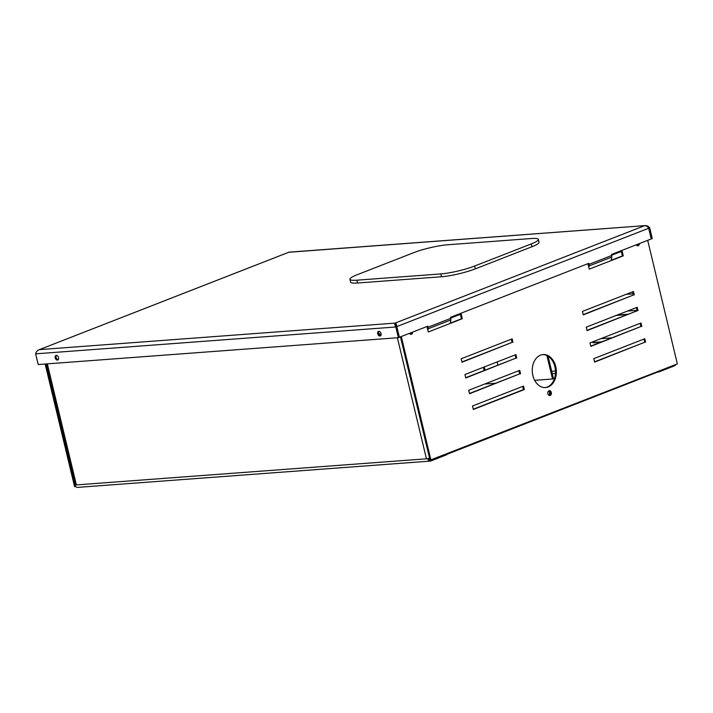 <?xml version="1.0" encoding="UTF-8"?>
<svg xmlns="http://www.w3.org/2000/svg" width="713" height="713" viewBox="0 0 713 713"><rect width="100%" height="100%" fill="white"/><g stroke="black" fill="none" stroke-linecap="round" stroke-linejoin="round"><path stroke-width="1.07" d="M378.826 331.295A2.46 1.64 68.7 0 1 381.009 333.292A2.46 1.64 68.7 0 1 380.287 335.948A2.46 1.64 68.7 0 1 379.967 336.019A2.46 1.64 68.7 0 1 377.783 334.023A2.46 1.64 68.7 0 1 378.505 331.367A2.46 1.64 68.7 0 1 378.826 331.295M56.3 355.341A2.46 1.64 68.7 0 1 58.484 357.338A2.46 1.64 68.7 0 1 57.762 359.985A2.46 1.64 68.7 0 1 57.432 360.065A2.46 1.64 68.7 0 1 55.258 358.06A2.46 1.64 68.7 0 1 55.979 355.413A2.46 1.64 68.7 0 1 56.3 355.341M587.958 263.667L589.268 269.14L623.269 255.86L622.137 251.136L611.638 255.236M427.007 326.509L428.326 331.982L462.327 318.702L461.195 313.987L450.696 318.087M649.695 227.848L648.785 228.205L651.352 238.908L652.261 238.552L649.695 227.848C648.349 226.039 646.593 225.344 644.427 225.754C646.245 225.673 647.662 226.502 648.67 228.249L651.236 238.953L611.46 254.488L611.701 255.495A3.271 2.192 68.7 0 1 611.781 257.09L589.107 265.949A3.271 2.192 -111.3 0 0 589.036 264.345L588.786 263.338L450.509 317.33L450.759 318.346A3.271 2.192 68.7 0 1 450.83 319.941L428.165 328.791A3.271 2.192 -111.3 0 0 428.085 327.196L427.845 326.18L399.271 337.302M399.396 337.294L396.829 326.59L395.929 326.652M588.18 265.37A1.961 1.319 -111.3 0 0 588.136 264.416M427.239 328.221A1.961 1.319 -111.3 0 0 427.194 327.258M611.201 260.575L611.781 257.09M588.394 265.503L589.107 265.949L588.867 267.437M450.26 323.417L450.83 319.941M427.452 328.354L428.165 328.791L427.916 330.288M648.67 228.249L396.829 326.59C396.651 324.522 396.071 323.363 395.073 323.114C394.494 323.782 394.735 325.075 395.804 326.982L35.65 353.835C36.078 351.812 37.326 350.413 39.402 349.628L288.952 252.17L645.194 225.611M645.256 225.611L288.756 252.268L39.402 349.628L395.073 323.114L396.713 326.625L399.28 337.338L398.38 337.686L38.217 364.539L35.65 353.835M395.956 325.725L395.376 324.379M56.47 355.341A2.46 1.64 -111.3 0 0 56.247 357.944A2.46 1.64 -111.3 0 0 58.172 359.709M378.995 331.295A2.46 1.64 -111.3 0 0 378.772 333.898A2.46 1.64 -111.3 0 0 380.706 335.663M398.38 337.686L395.804 326.982L396.713 326.625M38.805 349.789L37.994 350.279M531.96 246.743L531.283 243.908A24.563 3.672 -13.5 0 0 538.368 239.425L539.046 242.26A24.563 3.672 166.5 0 1 531.96 246.743L475.295 268.872A24.563 3.672 166.5 0 1 441.49 276.76L357.498 283.016A24.563 3.672 166.5 0 1 350.618 282.116L349.94 279.282A24.563 3.672 -13.5 0 0 356.821 280.191L357.498 283.016M531.283 243.908L474.608 266.038L475.295 268.872M441.49 276.76L440.812 273.926L356.821 280.191M349.94 279.282A24.563 3.672 -13.5 0 1 357.026 274.799L413.692 252.669A24.563 3.672 -13.5 0 1 447.497 244.782L531.488 238.516A24.563 3.672 -13.5 0 1 538.368 239.425M440.812 273.926A24.563 3.672 -13.5 0 0 474.608 266.038M380.849 335.475A2.46 1.64 -111.3 0 0 378.737 333.675A2.46 1.64 -111.3 0 0 378.692 333.684M47.316 363.862L76.371 484.911L75.48 484.831A3.271 0.49 166.5 0 1 75.453 484.787L46.443 363.924M429.574 458.209A3.271 0.49 166.5 0 1 428.246 458.53A3.271 0.49 166.5 0 1 426.454 458.807L76.371 484.911A3.271 0.49 166.5 0 1 75.48 484.831M658.58 371.223A3.271 2.192 68.7 0 1 658.482 371.384L658.634 372.017L674.498 365.822A3.271 2.38 85.7 0 0 675.781 364.512M658.482 371.384A3.271 2.192 68.7 0 1 657.725 372.017L446.605 454.457M657.52 372.097L658.634 372.017M446.507 454.038L446.686 454.778L430.812 460.972A3.271 2.38 85.7 0 1 430.304 461.088A3.271 2.38 85.7 0 1 427.791 458.709L426.454 458.807L397.391 337.766M428.246 458.53L427.791 458.709M628.331 314.219L617.235 315.048M601.674 341.848L593.849 342.427L593.626 341.482M627.485 311.046L636.459 310.378L636.602 310.984M627.422 314.576L616.326 315.404M600.765 342.204L592.94 342.784L592.717 341.839M600.827 338.675L611.923 337.846M430.304 461.088L77.539 487.389A3.271 2.38 -94.3 0 1 75.025 485.009M428.718 458.432A1.961 1.426 85.7 0 0 429.957 459.769L429.894 459.76M410.67 334.29A2.46 1.791 85.7 0 0 411.82 332.436A2.46 1.791 -94.3 0 1 410.67 334.29M410.875 332.811A2.46 1.791 -94.3 0 1 410.207 334.067M549.34 395.519A2.46 1.791 85.7 0 0 550.498 393.041A2.46 1.791 85.7 0 0 548.983 390.777A2.46 1.791 -94.3 0 1 550.418 392.515A2.46 1.791 -94.3 0 1 549.34 395.519M548.555 391.063A2.46 1.791 -94.3 0 1 548.876 395.296M637.36 245.771A2.46 1.791 85.7 0 0 638.5 243.926A2.46 1.791 -94.3 0 1 637.36 245.771M637.556 244.292A2.46 1.791 -94.3 0 1 636.887 245.548M592.94 342.784L593.849 342.427M75.747 486.507L74.598 486.676L45.151 364.022M75.498 486.614L75.293 485.776M75.106 484.983L46.051 363.96M551.309 392.444A2.46 1.791 -94.3 0 1 549.794 395.563A2.46 1.791 -94.3 0 1 547.914 393.772A2.46 1.791 -94.3 0 1 549.429 390.662A2.46 1.791 -94.3 0 1 551.309 392.444M555.766 366.598A16.542 12.041 -94.3 0 1 545.552 387.56A16.542 12.041 -94.3 0 1 532.869 375.537A16.542 12.041 -94.3 0 1 543.092 354.575A16.542 12.041 -94.3 0 1 555.766 366.598M542.646 354.619A16.542 12.041 -94.3 0 1 554.874 366.669A16.542 12.041 -94.3 0 1 545.097 387.587M412.738 332.08A2.46 1.791 -94.3 0 1 411.125 334.335A2.46 1.791 -94.3 0 1 409.547 333.327M639.418 243.57A2.46 1.791 -94.3 0 1 637.814 245.816A2.46 1.791 -94.3 0 1 636.237 244.817M611.255 260.272L622.378 255.931L621.308 251.466M450.304 323.114L461.436 318.773L460.357 314.308M583.207 314.62L633.376 295.03L632.609 291.822M465.714 377.721L515.882 358.131L515.107 354.922M469.493 393.46L519.661 373.87L518.895 370.671M586.986 330.36L637.155 310.77L636.388 307.57M590.765 346.108L640.934 326.518L640.167 323.31M461.926 361.972L512.103 342.383L511.328 339.183M594.544 361.847L644.712 342.258L643.946 339.058M473.272 409.209L523.44 389.619L522.674 386.41M647.689 240.343L677.35 363.897L430.046 460.179L400.448 336.884M634.267 294.959L633.438 291.501L582.432 311.412L583.27 314.879L633.376 295.03M516.773 358.06L515.945 354.602L464.938 374.512L465.776 377.979L515.882 358.131M520.552 373.808L519.724 370.341L468.717 390.261L469.555 393.719L519.661 373.87M638.055 310.708L637.217 307.241L586.22 327.16L587.049 330.618L637.155 310.77M641.834 326.447L640.996 322.989L589.999 342.9L590.827 346.366L640.934 326.518M512.995 342.32L512.166 338.853L461.159 358.773L461.988 362.231L512.103 342.383M645.613 342.195L644.775 338.728L593.777 358.648L594.606 362.106L644.712 342.258M473.334 409.467L524.331 389.548L523.502 386.089L472.496 406L473.334 409.467M430.946 460.108L401.285 336.554M523.44 389.619L524.331 389.548M461.436 318.773L462.327 318.702M622.378 255.931L623.269 255.86M626.157 294.344L633.091 293.827M534.661 380.323L552.53 378.986L546.907 355.564M552.53 378.986L553.44 378.639L548.056 356.206M499.831 378.113L500.918 377.685M483.387 367.311L484.154 370.519M497.915 365.145L497.139 361.937M484.617 384.049L495.704 383.229M484.287 366.954L485.063 370.163M548.832 356.741L548.235 356.981M450.759 318.346L428.085 327.196M611.701 255.495L589.036 264.345M395.073 323.114L644.427 225.754M555.472 371.063L551.684 371.339M552.245 373.657L555.445 373.416"/></g></svg>
